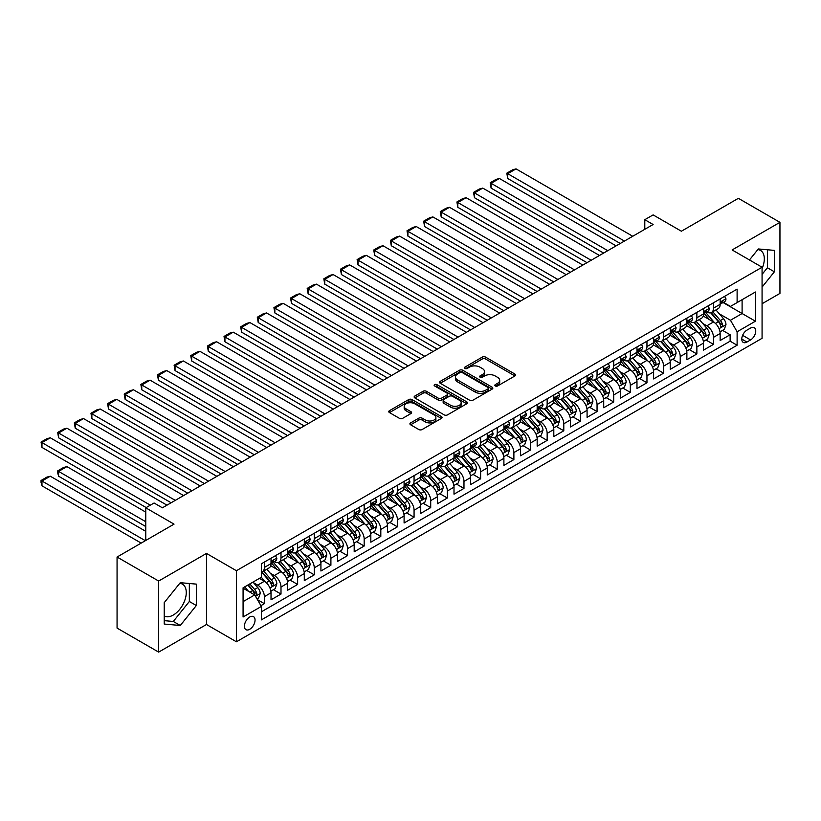 <?xml version="1.0" encoding="UTF-8"?>
<svg xmlns="http://www.w3.org/2000/svg" width="821" height="821" viewBox="0 0 821 821"><rect width="100%" height="100%" fill="white"/><g stroke="black" fill="none" stroke-linecap="round" stroke-linejoin="round"><path stroke-width="1.23" d="M495.299 385.962A1.621 0.934 0 0 0 497.588 385.962L514.931 375.946A2.309 1.334 0 0 0 515.609 375.002A2.309 1.334 0 0 0 514.931 374.068L485.539 357.094A2.309 1.334 0 0 0 482.276 357.094L464.932 367.11A1.621 0.934 0 0 0 464.46 367.767A1.621 0.934 0 0 0 464.932 368.434A1.621 0.934 0 0 0 467.211 368.434L469.458 367.131A7.389 4.269 0 0 1 479.905 367.131L482.358 368.547A7.389 4.269 0 0 1 484.523 371.564A7.389 4.269 0 0 1 482.358 374.581L480.111 375.874A1.621 0.934 0 0 0 479.638 376.541A1.621 0.934 0 0 0 480.111 377.198A1.621 0.934 0 0 0 482.399 377.198L484.647 375.905A7.389 4.269 0 0 1 495.094 375.905L497.547 377.321A7.389 4.269 0 0 1 499.712 380.328A7.389 4.269 0 0 1 497.547 383.345L495.299 384.649A1.621 0.934 0 0 0 494.827 385.306A1.621 0.934 0 0 0 495.299 385.962L495.299 384.649M164.231 616.007A18.349 10.591 120 0 0 173.293 615.032A18.349 10.591 120 0 0 185.279 598.868A18.349 10.591 120 0 0 182.467 584.162A18.349 10.591 120 0 0 179.758 583.331M249.728 629.297A7.533 4.351 120 0 0 254.643 622.667A7.533 4.351 120 0 0 253.494 616.633A7.533 4.351 120 0 0 249.728 617.002A7.533 4.351 120 0 0 244.812 623.642A7.533 4.351 120 0 0 245.961 629.676A7.533 4.351 120 0 0 249.728 629.297M757.804 249.605A18.349 10.591 -60 0 1 760.513 250.436A18.349 10.591 -60 0 1 762.073 268.549M410.603 422.897A2.309 1.334 0 0 0 409.925 423.841A2.309 1.334 0 0 0 410.603 424.775L418.843 429.537A2.309 1.334 0 0 0 422.107 429.537L441.38 418.412A2.309 1.334 0 0 0 442.057 417.479A2.309 1.334 0 0 0 441.38 416.534L411.988 399.56A2.309 1.334 0 0 0 408.725 399.56L389.452 410.685A2.309 1.334 0 0 0 388.774 411.629A2.309 1.334 0 0 0 389.452 412.573L399.417 418.32A2.309 1.334 0 0 0 402.68 418.32L410.921 413.558A2.309 1.334 0 0 0 411.598 412.624A2.309 1.334 0 0 0 410.921 411.68L405.985 408.827A6.178 3.561 0 0 1 404.178 406.303A6.178 3.561 0 0 1 407.986 403.008A6.178 3.561 0 0 1 414.718 403.778L434.073 414.954A6.178 3.561 0 0 1 435.879 417.479A6.178 3.561 0 0 1 432.062 420.773A6.178 3.561 0 0 1 425.34 419.993L422.107 418.135A2.309 1.334 0 0 0 418.843 418.135L410.603 422.897L410.603 424.775M762.073 303.729L779.95 293.405L779.95 222.337L738.366 198.323L681.389 231.224L653.116 214.897L644.793 219.7L653.116 224.502L162.394 507.809L154.081 503.006L145.769 507.809L145.769 540.464M158.658 581.042L158.658 652.11L206.482 624.494L206.482 553.426L158.658 581.042L117.064 557.028L174.042 524.137L145.769 507.809M206.482 553.426L236.417 570.718L762.073 267.236L762.073 338.303L236.417 641.786L236.417 570.718M779.95 222.337L732.127 249.943L762.073 267.236M469.622 400.227A2.309 1.334 0 0 0 472.886 400.227L492.159 389.103A2.309 1.334 0 0 0 492.836 388.159A2.309 1.334 0 0 0 492.159 387.214L462.767 370.25A2.309 1.334 0 0 0 459.503 370.25L440.23 381.375A2.309 1.334 0 0 0 439.553 382.309A2.309 1.334 0 0 0 440.23 383.253L469.622 400.227M435.243 386.311A1.621 0.934 0 0 1 436.885 386.547L436.885 384.618L466.769 401.869A2.309 1.334 0 0 1 467.447 402.813A2.309 1.334 0 0 1 466.769 403.758L447.496 414.882A2.309 1.334 0 0 1 444.233 414.882L414.841 397.918L423.092 393.187L423.092 391.268L414.841 396.03A2.309 1.334 0 0 0 414.164 396.974A2.309 1.334 0 0 0 414.841 397.918L414.841 396.03M423.092 393.187A2.309 1.334 0 0 1 426.356 393.187L426.356 391.268A2.309 1.334 0 0 0 423.092 391.268M426.356 391.268L438.27 398.154A2.309 1.334 0 0 0 441.544 398.154L447.014 394.993A2.309 1.334 0 0 0 447.681 394.049A2.309 1.334 0 0 0 447.014 393.105L434.596 385.942A1.621 0.934 0 0 1 434.124 385.285A1.621 0.934 0 0 1 435.13 384.423A1.621 0.934 0 0 1 436.885 384.618M158.658 652.11L117.064 628.096L117.064 557.028M260.914 605.652L264.362 603.661L257.466 599.669M253.535 582.705L257.712 585.116A9.411 5.429 60 0 1 264.362 596.641L271.022 592.803L271.022 599.812L280.998 594.055L273.434 589.683M270.171 573.109L274.347 575.521A9.411 5.429 60 0 1 280.998 587.046L287.658 583.197L287.658 590.207L297.633 584.449L290.07 580.078M286.806 563.504L290.983 565.915A9.411 5.429 60 0 1 297.633 577.44L304.293 573.592L304.293 580.611L314.269 574.844L306.705 570.472M303.442 553.898L307.618 556.31A9.411 5.429 60 0 1 314.269 567.834L320.919 563.996L320.919 571.005L330.904 565.238L323.341 560.876M320.077 544.292L324.254 546.704A9.411 5.429 60 0 1 330.904 558.229L337.554 554.391L337.554 561.4L347.54 555.632L339.966 551.271M336.713 534.687L340.889 537.098A9.411 5.429 60 0 1 347.54 548.623L354.19 544.785L354.19 551.794L364.175 546.037L356.601 541.665M353.338 525.091L357.515 527.503A9.411 5.429 60 0 1 364.175 539.028L370.825 535.179L370.825 542.188L380.811 536.431L373.237 532.059M369.973 515.485L374.15 517.897A9.411 5.429 60 0 1 380.811 529.422L387.461 525.573L387.461 532.593L397.446 526.825L389.872 522.454M386.609 505.88L390.786 508.291A9.411 5.429 60 0 1 397.446 519.816L404.096 515.978L404.096 522.987L414.071 517.22L406.508 512.848M403.244 496.274L407.421 498.686A9.411 5.429 60 0 1 414.071 510.21L420.732 506.372L420.732 513.382L430.707 507.614L423.143 503.252M419.88 486.668L424.057 489.08A9.411 5.429 60 0 1 430.707 500.605L437.367 496.767L437.367 503.776L447.342 498.019L439.779 493.647M436.515 477.073L440.692 479.474A9.411 5.429 60 0 1 447.342 490.999L454.003 487.161L454.003 494.17L463.978 488.413L456.414 484.041M453.151 467.467L457.328 469.879A9.411 5.429 60 0 1 463.978 481.404L470.638 477.555L470.638 484.564L480.613 478.807L473.05 474.435M469.786 457.861L473.963 460.273A9.411 5.429 60 0 1 480.613 471.798L487.264 467.96L487.264 474.969L497.249 469.202L489.675 464.83M486.422 448.256L490.599 450.667A9.411 5.429 60 0 1 497.249 462.192L503.899 458.354L503.899 465.363L513.884 459.596L506.311 455.234M503.057 438.65L507.224 441.062A9.411 5.429 60 0 1 513.884 452.587L520.535 448.748L520.535 455.758L530.52 450L522.946 445.629M519.683 429.044L523.86 431.456A9.411 5.429 60 0 1 530.52 442.981L537.17 439.143L537.17 446.152L547.155 440.395L539.582 436.023M536.318 419.449L540.495 421.861A9.411 5.429 60 0 1 547.155 433.385L553.806 429.537L553.806 436.546L563.791 430.789L556.217 426.417M552.954 409.843L557.131 412.255A9.411 5.429 60 0 1 563.791 423.78L570.441 419.931L570.441 426.951L580.416 421.183L572.853 416.811M569.589 400.238L573.766 402.649A9.411 5.429 60 0 1 580.416 414.174L587.077 410.336L587.077 417.345L597.052 411.578L589.488 407.216M586.225 390.632L590.402 393.043A9.411 5.429 60 0 1 597.052 404.568L603.712 400.73L603.712 407.739L613.687 401.972L606.124 397.61M602.86 381.026L607.037 383.438A9.411 5.429 60 0 1 613.687 394.963L620.348 391.124L620.348 398.134L630.323 392.376L622.759 388.005M619.496 371.431L623.673 373.842A9.411 5.429 60 0 1 630.323 385.367L636.973 381.519L636.973 388.528L646.958 382.771L639.385 378.399M636.131 361.825L640.308 364.237A9.411 5.429 60 0 1 646.958 375.761L653.608 371.913L653.608 378.933L663.594 373.165L656.02 368.793M652.767 352.219L656.944 354.631A9.411 5.429 60 0 1 663.594 366.156L670.244 362.318L670.244 369.327L680.229 363.559L672.656 359.188M669.392 342.614L673.569 345.025A9.411 5.429 60 0 1 680.229 356.55L686.879 352.712L686.879 359.721L696.865 353.954L689.291 349.592M686.028 333.008L690.204 335.42A9.411 5.429 60 0 1 696.865 346.944L703.515 343.106L703.515 350.115L713.5 344.358L713.5 337.339A9.411 5.429 -120 0 0 706.84 325.814L702.663 323.412M705.927 339.986L713.5 344.358M271.022 592.803A9.411 5.429 -120 0 0 264.362 581.278L259.374 578.395M287.658 583.197A9.411 5.429 -120 0 0 280.998 571.673L270.714 565.741M304.293 573.592A9.411 5.429 -120 0 0 297.633 562.067L287.35 556.135M320.919 563.996A9.411 5.429 -120 0 0 314.269 552.471L303.986 546.529M337.554 554.391A9.411 5.429 -120 0 0 330.904 542.866L320.621 536.924M354.19 544.785A9.411 5.429 -120 0 0 347.54 533.26L337.257 527.318M370.825 535.179A9.411 5.429 -120 0 0 364.175 523.654L353.882 517.712M387.461 525.573A9.411 5.429 -120 0 0 380.811 514.049L370.517 508.117M404.096 515.978A9.411 5.429 -120 0 0 397.446 504.453L387.153 498.511M420.732 506.372A9.411 5.429 -120 0 0 414.071 494.847L403.788 488.906M437.367 496.767A9.411 5.429 -120 0 0 430.707 485.242L420.424 479.3M454.003 487.161A9.411 5.429 -120 0 0 447.342 475.636L437.059 469.694M470.638 477.555A9.411 5.429 -120 0 0 463.978 466.03L453.695 460.099M487.264 467.96A9.411 5.429 -120 0 0 480.613 456.435L470.33 450.493M503.899 458.354A9.411 5.429 -120 0 0 497.249 446.829L486.966 440.887M520.535 448.748A9.411 5.429 -120 0 0 513.884 437.224L503.591 431.282M537.17 439.143A9.411 5.429 -120 0 0 530.52 427.618L520.227 421.676M553.806 429.537A9.411 5.429 -120 0 0 547.155 418.012L536.862 412.08M570.441 419.931A9.411 5.429 -120 0 0 563.791 408.406L553.498 402.475M587.077 410.336A9.411 5.429 -120 0 0 580.416 398.811L570.133 392.869M603.712 400.73A9.411 5.429 -120 0 0 597.052 389.205L586.769 383.263M620.348 391.124A9.411 5.429 -120 0 0 613.687 379.6L603.404 373.658M636.973 381.519A9.411 5.429 -120 0 0 630.323 369.994L620.04 364.052M653.608 371.913A9.411 5.429 -120 0 0 646.958 360.388L636.675 354.456M670.244 362.318A9.411 5.429 -120 0 0 663.594 350.793L653.3 344.851M686.879 352.712A9.411 5.429 -120 0 0 680.229 341.187L669.936 335.245M703.515 343.106A9.411 5.429 -120 0 0 696.865 331.581L686.572 325.639M750.589 328.031L746.936 330.145A7.297 4.208 120 0 0 742.163 336.569A7.297 4.208 120 0 0 743.282 342.408A7.297 4.208 120 0 0 746.936 342.049L750.589 339.935A7.297 4.208 120 0 0 755.351 333.511A7.297 4.208 120 0 0 754.232 327.671A7.297 4.208 120 0 0 750.589 328.031M243.078 601.639L254.715 594.917L261.376 606.442L261.376 619.886L737.114 345.22L737.114 331.776L730.464 320.252L719.299 313.807M261.376 606.442L243.078 617.002L243.078 587.805L261.376 577.245L261.376 563.801L737.114 289.136L737.114 302.58L755.412 292.009L755.412 321.206L737.114 331.776M274.265 561.636L274.347 561.687A9.411 5.429 60 0 0 279.048 562.149L285.708 558.311A9.411 5.429 -120 0 0 287.658 554.001L287.658 548.623M290.891 552.03L290.983 552.081A9.411 5.429 60 0 0 295.683 552.554L302.344 548.705A9.411 5.429 -120 0 0 304.293 544.405L304.293 539.017M307.526 542.424L307.618 542.476A9.411 5.429 60 0 0 312.319 542.948L318.979 539.099A9.411 5.429 -120 0 0 320.919 534.799L320.919 529.422M324.162 532.829L324.254 532.88A9.411 5.429 60 0 0 328.954 533.342L335.604 529.504A9.411 5.429 -120 0 0 337.554 525.194L337.554 519.816M340.797 523.223L340.889 523.275A9.411 5.429 60 0 0 345.59 523.736L352.24 519.898A9.411 5.429 -120 0 0 354.19 515.588L354.19 510.21M357.433 513.618L357.515 513.669A9.411 5.429 60 0 0 362.225 514.131L368.875 510.293A9.411 5.429 -120 0 0 370.825 505.982L370.825 500.605M374.068 504.012L374.15 504.063A9.411 5.429 60 0 0 378.861 504.535L385.511 500.687A9.411 5.429 -120 0 0 387.461 496.377L387.461 490.999M390.704 494.406L390.786 494.458A9.411 5.429 60 0 0 395.496 494.93L402.146 491.081A9.411 5.429 -120 0 0 404.096 486.781L404.096 481.404M407.339 484.811L407.421 484.862A9.411 5.429 60 0 0 412.132 485.324L418.782 481.486A9.411 5.429 -120 0 0 420.732 477.175L420.732 471.798M423.975 475.205L424.057 475.256A9.411 5.429 60 0 0 428.757 475.718L435.417 471.88A9.411 5.429 -120 0 0 437.367 467.57L437.367 462.192M440.6 465.599L440.692 465.651A9.411 5.429 60 0 0 445.393 466.112L452.053 462.274A9.411 5.429 -120 0 0 454.003 457.964L454.003 452.587M457.235 455.994L457.328 456.045A9.411 5.429 60 0 0 462.028 456.507L468.688 452.669A9.411 5.429 -120 0 0 470.638 448.358L470.638 442.981M473.871 446.388L473.963 446.439A9.411 5.429 60 0 0 478.664 446.911L485.324 443.063A9.411 5.429 -120 0 0 487.264 438.763L487.264 433.385M490.506 436.793L490.599 436.834A9.411 5.429 60 0 0 495.299 437.306L501.949 433.467A9.411 5.429 -120 0 0 503.899 429.157L503.899 423.78M507.142 427.187L507.224 427.238A9.411 5.429 60 0 0 511.935 427.7L518.585 423.862A9.411 5.429 -120 0 0 520.535 419.552L520.535 414.174M523.777 417.581L523.86 417.632A9.411 5.429 60 0 0 528.57 418.094L535.22 414.256A9.411 5.429 -120 0 0 537.17 409.946L537.17 404.568M540.413 407.975L540.495 408.027A9.411 5.429 60 0 0 545.206 408.489L551.856 404.65A9.411 5.429 -120 0 0 553.806 400.34L553.806 394.963M557.048 398.37L557.131 398.421A9.411 5.429 60 0 0 561.841 398.893L568.491 395.045A9.411 5.429 -120 0 0 570.441 390.745L570.441 385.357M573.684 388.764L573.766 388.815A9.411 5.429 60 0 0 578.477 389.287L585.127 385.439A9.411 5.429 -120 0 0 587.077 381.139L587.077 375.761M590.309 379.169L590.402 379.22A9.411 5.429 60 0 0 595.102 379.682L601.762 375.844A9.411 5.429 -120 0 0 603.712 371.533L603.712 366.156M606.945 369.563L607.037 369.614A9.411 5.429 60 0 0 611.737 370.076L618.398 366.238A9.411 5.429 -120 0 0 620.348 361.928L620.348 356.55M623.58 359.957L623.673 360.009A9.411 5.429 60 0 0 628.373 360.47L635.033 356.632A9.411 5.429 -120 0 0 636.973 352.322L636.973 346.944M640.216 350.351L640.308 350.403A9.411 5.429 60 0 0 645.008 350.875L651.658 347.026A9.411 5.429 -120 0 0 653.608 342.716L653.608 337.339M656.851 340.746L656.944 340.797A9.411 5.429 60 0 0 661.644 341.269L668.294 337.421A9.411 5.429 -120 0 0 670.244 333.121L670.244 327.743M673.487 331.15L673.569 331.202A9.411 5.429 60 0 0 678.279 331.663L684.93 327.825A9.411 5.429 -120 0 0 686.879 323.515L686.879 318.138M690.122 321.545L690.204 321.596A9.411 5.429 60 0 0 694.915 322.058L701.565 318.22A9.411 5.429 -120 0 0 703.515 313.909L703.515 308.532M261.376 611.819L730.126 341.187L730.126 334.752L720.15 340.51L720.15 333.5A9.411 5.429 -120 0 0 713.5 321.976L703.207 316.034M706.758 311.939L706.84 311.99A9.411 5.429 -120 0 0 711.55 312.452A9.411 5.429 -120 0 0 713.5 308.152L713.5 302.764M711.55 312.452L718.201 308.614A9.411 5.429 -120 0 0 720.15 304.304L720.15 298.926M264.362 562.067L264.362 567.444A9.411 5.429 60 0 1 262.422 571.755A9.411 5.429 60 0 1 261.376 572.134M262.422 571.755L269.072 567.916A9.411 5.429 -120 0 0 271.022 563.606L271.022 558.229M280.998 552.471L280.998 557.849A9.411 5.429 60 0 1 279.048 562.149M297.633 542.866L297.633 548.243A9.411 5.429 60 0 1 295.683 552.554M314.269 533.26L314.269 538.638A9.411 5.429 60 0 1 312.319 542.948M330.904 523.654L330.904 529.032A9.411 5.429 60 0 1 328.954 533.342M347.54 514.049L347.54 519.426A9.411 5.429 60 0 1 345.59 523.736M364.175 504.453L364.175 509.831A9.411 5.429 60 0 1 362.225 514.131M380.811 494.847L380.811 500.225A9.411 5.429 60 0 1 378.861 504.535M397.446 485.242L397.446 490.619A9.411 5.429 60 0 1 395.496 494.93M414.071 475.636L414.071 481.014A9.411 5.429 60 0 1 412.132 485.324M430.707 466.03L430.707 471.408A9.411 5.429 60 0 1 428.757 475.718M447.342 456.425L447.342 461.813A9.411 5.429 60 0 1 445.393 466.112M463.978 446.829L463.978 452.207A9.411 5.429 60 0 1 462.028 456.507M480.613 437.224L480.613 442.601A9.411 5.429 60 0 1 478.664 446.911M497.249 427.618L497.249 432.995A9.411 5.429 60 0 1 495.299 437.306M513.884 418.012L513.884 423.39A9.411 5.429 60 0 1 511.935 427.7M530.52 408.406L530.52 413.784A9.411 5.429 60 0 1 528.57 418.094M547.155 398.811L547.155 404.189A9.411 5.429 60 0 1 545.206 408.489M563.791 389.205L563.791 394.583A9.411 5.429 60 0 1 561.841 398.893M580.416 379.6L580.416 384.977A9.411 5.429 60 0 1 578.477 389.287M597.052 369.994L597.052 375.371A9.411 5.429 60 0 1 595.102 379.682M613.687 360.388L613.687 365.766A9.411 5.429 60 0 1 611.737 370.076M630.323 350.793L630.323 356.17A9.411 5.429 60 0 1 628.373 360.47M646.958 341.187L646.958 346.565A9.411 5.429 60 0 1 645.008 350.875M663.594 331.581L663.594 336.959A9.411 5.429 60 0 1 661.644 341.269M680.229 321.976L680.229 327.353A9.411 5.429 60 0 1 678.279 331.663M696.865 312.37L696.865 317.748A9.411 5.429 60 0 1 694.915 322.058M696.865 346.944L696.865 353.954M680.229 356.55L680.229 363.559M663.594 366.156L663.594 373.165M646.958 375.761L646.958 382.771M630.323 385.367L630.323 392.376M613.687 394.963L613.687 401.972M597.052 404.568L597.052 411.578M580.416 414.174L580.416 421.183M563.791 423.78L563.791 430.789M547.155 433.385L547.155 440.395M530.52 442.981L530.52 450M513.884 452.587L513.884 459.596M497.249 462.192L497.249 469.202M480.613 471.798L480.613 478.807M463.978 481.404L463.978 488.413M447.342 490.999L447.342 498.019M430.707 500.605L430.707 507.614M414.071 510.21L414.071 517.22M397.446 519.816L397.446 526.825M380.811 529.422L380.811 536.431M364.175 539.028L364.175 546.037M347.54 548.623L347.54 555.632M330.904 558.229L330.904 565.238M314.269 567.834L314.269 574.844M297.633 577.44L297.633 584.449M280.998 587.046L280.998 594.055M264.362 596.641L264.362 603.661M254.715 594.917L243.078 588.195M730.464 320.252L742.102 313.53L742.102 299.696L755.412 292.009M723.055 302.528L755.412 321.206M723.393 302.333L730.464 306.418L737.114 302.58M206.482 624.494L236.417 641.786M644.793 219.7L644.793 229.295M722.562 330.381L730.126 334.752M730.126 341.187L737.114 345.22M762.073 287.104L774.377 271.792L774.377 250.384L758.327 248.958L749.47 259.959M164.231 624.052L180.281 625.489L196.332 605.518L196.332 584.121L180.281 582.684L164.231 602.655L164.231 624.052M762.073 274.378L767.389 267.759L767.389 249.758M767.389 267.759L774.377 271.792M164.231 620.645L173.293 621.456L189.343 601.485L189.343 583.495M189.343 601.485L196.332 605.518M173.293 621.456L180.281 625.489M495.946 386.198L497.547 385.275A7.389 4.269 0 0 0 499.712 382.258L499.712 380.328M484.523 371.564L484.523 373.483A7.389 4.269 0 0 1 482.358 376.5L480.757 377.424M514.931 374.068L514.931 375.946L485.539 359.013A2.309 1.334 0 0 0 482.276 359.013L465.579 368.66M492.159 387.214L492.159 389.103L462.767 372.17A2.309 1.334 0 0 0 459.503 372.17L440.261 383.274M488.074 388.815A1.621 0.934 0 0 0 488.546 388.159A1.621 0.934 0 0 0 488.074 387.502L462.274 372.601A1.621 0.934 0 0 0 459.986 372.601L457.625 373.966A7.389 4.269 0 0 0 455.46 376.983A7.389 4.269 0 0 0 457.625 380L475.256 390.18A7.389 4.269 0 0 0 485.704 390.18L488.074 388.815L488.074 390.734A1.621 0.934 0 0 0 488.546 390.078L488.546 388.159M455.46 376.983L455.46 378.912A7.389 4.269 0 0 0 457.625 381.919L457.625 380M488.074 390.734L485.704 392.11A7.389 4.269 0 0 1 475.256 392.11L457.625 381.919M426.356 393.187L438.27 400.073A2.309 1.334 0 0 0 441.544 400.073L447.014 396.912A2.309 1.334 0 0 0 447.681 395.968L447.681 394.049M436.885 386.547L466.739 403.778M450.647 405.287A6.178 3.561 0 0 0 457.379 406.067A6.178 3.561 0 0 0 461.186 402.772A6.178 3.561 0 0 0 459.38 400.248L452.566 396.307A2.309 1.334 0 0 0 449.292 396.307L443.822 399.468A2.309 1.334 0 0 0 443.145 400.412A2.309 1.334 0 0 0 443.822 401.356L450.647 405.287L450.647 407.216A6.178 3.561 0 0 0 457.379 407.986A6.178 3.561 0 0 0 461.186 404.691L461.186 402.772M443.145 400.412L443.145 402.331A2.309 1.334 0 0 0 443.822 403.275L443.822 401.356M450.647 407.216L443.822 403.275M435.879 417.479L435.879 419.398A6.178 3.561 0 0 1 432.062 422.692A6.178 3.561 0 0 1 425.34 421.912L422.107 420.054A2.309 1.334 0 0 0 418.843 420.054L410.633 424.796M404.178 406.303L404.178 408.222A6.178 3.561 0 0 0 405.985 410.746L405.985 408.827M410.921 411.68L410.921 413.558L405.985 410.746M441.349 418.433L411.988 401.49A2.309 1.334 0 0 0 408.725 401.49L389.482 412.594M720.007 331.858L724.307 329.375L725.969 324.572A6.229 3.602 -120 0 0 723.547 318.712L715.943 309.917M714.424 322.581L705.732 312.524M507.727 216.908L586.994 262.669L474.456 197.707L473.543 192.371L479.361 189.015L482.779 188.101L474.456 192.904L474.456 197.707M709.477 319.656L704.439 313.817A14.942 8.621 -120 0 0 703.977 313.304M710.699 312.791L718.385 321.699A6.229 3.602 60 0 1 720.612 325.988C721.546 327.24 722.213 326.861 722.603 324.839A6.229 3.602 -120 0 0 720.386 320.539L712.782 311.744M711.15 312.647L719.412 322.212A3.171 1.837 60 0 1 720.212 323.453L722.603 324.839M720.612 325.988L721.064 326.727M624.422 241.066L507.727 173.693L507.727 178.496L620.255 243.468M724.553 296.381L725.969 298.834A6.229 3.602 60 0 1 724.676 301.594L721.515 303.411A6.229 3.602 -120 0 0 722.603 301.974L722.47 301.43M632.734 236.263L516.05 168.89L507.727 173.693L506.814 173.169L512.632 169.803L516.05 168.89M720.356 303.708L720.386 303.708A6.229 3.602 -120 0 0 721.515 303.411M721.803 301.512L722.603 301.974C722.213 301.04 721.546 301.42 720.612 303.134A6.229 3.602 60 0 1 720.15 304.016M507.727 178.496L506.814 173.169M703.371 341.454L707.671 338.981L709.334 334.178A6.229 3.602 -120 0 0 706.912 328.318L699.307 319.523M697.788 332.187L689.096 322.13M491.091 226.514L570.359 272.274L457.82 207.313L456.907 201.976L462.736 198.62L466.143 197.707L457.82 202.51L457.82 207.313M692.842 329.262L687.803 323.423A14.942 8.621 -120 0 0 687.341 322.899M694.063 322.396L701.75 331.294A6.229 3.602 60 0 1 703.977 335.594C704.911 336.846 705.578 336.466 705.968 334.434A6.229 3.602 -120 0 0 703.751 330.145L696.146 321.35M694.515 322.253L702.776 331.817A3.171 1.837 60 0 1 703.576 333.059L705.968 334.434M703.977 335.594L704.428 336.333M686.736 351.06L691.036 348.576L692.698 343.773A6.229 3.602 -120 0 0 690.276 337.924L682.672 329.129M681.153 341.793L672.461 331.735M474.456 236.12L553.723 281.88L441.195 216.908L440.272 211.582L446.101 208.216L449.508 207.303L441.195 212.105L441.195 216.908M676.206 338.868L671.168 333.028A14.942 8.621 -120 0 0 670.706 332.505M677.428 332.002L685.114 340.9A6.229 3.602 60 0 1 687.341 345.2C688.275 346.452 688.942 346.062 689.332 344.04A6.229 3.602 -120 0 0 687.115 339.75L679.511 330.945M677.879 331.858L686.14 341.423A3.171 1.837 60 0 1 686.941 342.665L689.332 344.04M687.341 345.2L687.793 345.939M670.11 360.665L674.4 358.182L676.063 353.379A6.229 3.602 -120 0 0 673.641 347.529L666.036 338.724M664.517 351.398L655.835 341.341M457.82 245.725L537.088 291.486L424.56 226.514L423.646 221.188L429.465 217.822L432.872 216.908L424.56 221.711L424.56 226.514M659.571 348.463L654.532 342.634A14.942 8.621 -120 0 0 654.07 342.111M660.792 341.608L668.479 350.505A6.229 3.602 60 0 1 670.706 354.795C671.64 356.057 672.307 355.667 672.707 353.646A6.229 3.602 -120 0 0 670.48 349.356L662.875 340.551M661.244 341.464L669.505 351.019A3.171 1.837 60 0 1 670.305 352.26L672.707 353.646M670.706 354.795L671.157 355.534M653.475 370.271L657.775 367.787L659.437 362.985A6.229 3.602 -120 0 0 657.005 357.135L649.401 348.33M647.882 361.004L639.2 350.947M441.195 255.331L520.452 301.091L407.924 236.12L407.011 230.793L412.83 227.427L416.237 226.514L407.924 231.317L407.924 236.12M642.935 358.069L637.896 352.24A14.942 8.621 -120 0 0 637.435 351.716M644.157 351.203L651.853 360.111A6.229 3.602 60 0 1 654.07 364.401C655.004 365.653 655.671 365.273 656.071 363.251A6.229 3.602 -120 0 0 653.844 358.951L646.24 350.157M644.618 351.06L652.869 360.624A3.171 1.837 60 0 1 653.67 361.866L656.071 363.251M654.07 364.401L654.522 365.14M607.786 250.672L491.091 183.299L491.091 188.101L603.63 253.073M707.928 305.987L709.334 308.439A6.229 3.602 60 0 1 708.051 311.19L704.89 313.017A6.229 3.602 -120 0 0 705.968 311.58L705.844 311.026M616.099 245.869L499.414 178.496L491.091 183.299L490.178 182.765L495.997 179.409L499.414 178.496M703.72 313.314L703.751 313.314A6.229 3.602 -120 0 0 704.89 313.017M705.167 311.118L705.968 311.58C705.578 310.646 704.911 311.026 703.977 312.739A6.229 3.602 60 0 1 703.515 313.622M491.091 188.101L490.178 182.765M591.151 260.267L473.543 192.371M691.292 315.592L692.698 318.035A6.229 3.602 60 0 1 691.415 320.795L688.255 322.622A6.229 3.602 -120 0 0 689.332 321.185L689.209 320.631M599.463 255.475L482.779 188.101M687.085 322.91L687.115 322.91A6.229 3.602 -120 0 0 688.255 322.622M688.532 320.724L689.332 321.185C688.942 320.252 688.275 320.631 687.341 322.335A6.229 3.602 60 0 1 686.879 323.228M574.515 269.873L456.907 201.976M674.657 325.198L676.063 327.641A6.229 3.602 60 0 1 674.78 330.401L671.619 332.228A6.229 3.602 -120 0 0 672.707 330.791L672.573 330.237M582.828 265.07L466.143 197.707M670.459 332.515L670.48 332.515A6.229 3.602 -120 0 0 671.619 332.228M671.896 330.329L672.707 330.791C672.307 329.847 671.64 330.237 670.706 331.941A6.229 3.602 60 0 1 670.244 332.833M557.88 279.479L440.272 211.582M658.021 334.794L659.437 337.246A6.229 3.602 60 0 1 658.144 340.007L654.984 341.834A6.229 3.602 -120 0 0 656.071 340.397L655.938 339.843M566.203 274.676L449.508 207.303M653.824 342.121L653.844 342.121A6.229 3.602 -120 0 0 654.984 341.834M655.261 339.925L656.071 340.397C655.671 339.453 655.014 339.843 654.07 341.546A6.229 3.602 60 0 1 653.608 342.429M636.839 379.877L641.139 377.393L642.802 372.59A6.229 3.602 -120 0 0 640.37 366.73L632.775 357.935M631.246 370.599L622.564 360.542M424.56 264.926L503.817 310.697L391.289 245.725L390.375 240.389L396.194 237.033L399.601 236.12L391.289 240.922L391.289 245.725M626.3 367.675L621.261 361.835A14.942 8.621 -120 0 0 620.799 361.322M627.531 360.809L635.218 369.717A6.229 3.602 60 0 1 637.435 374.007C638.379 375.259 639.036 374.879 639.436 372.857A6.229 3.602 -120 0 0 637.209 368.557L629.615 359.762M627.983 360.665L636.244 370.23A3.171 1.837 60 0 1 637.045 371.472L639.436 372.857M637.435 374.007L637.886 374.745M541.244 289.084L423.646 221.188M641.386 344.399L642.802 346.852A6.229 3.602 60 0 1 641.509 349.613L638.348 351.429A6.229 3.602 -120 0 0 639.436 349.992L639.302 349.448M549.567 284.282L432.872 216.908M637.188 351.727L637.209 351.727A6.229 3.602 -120 0 0 638.348 351.429M638.625 349.53L639.436 349.992C639.046 349.058 638.379 349.438 637.435 351.152A6.229 3.602 60 0 1 636.973 352.035M620.204 389.472L624.504 386.999L626.166 382.196A6.229 3.602 -120 0 0 623.734 376.336L616.14 367.541M614.611 380.205L605.929 370.148M407.924 274.532L487.181 320.293L374.653 255.331L373.74 249.995L379.559 246.639L382.966 245.725L374.653 250.528L374.653 255.331M609.675 377.28L604.625 371.441A14.942 8.621 -120 0 0 604.164 370.918M610.896 370.415L618.582 379.312A6.229 3.602 60 0 1 620.799 383.612C621.743 384.864 622.4 384.485 622.8 382.463A6.229 3.602 -120 0 0 620.573 378.163L612.979 369.368M611.347 370.271L619.609 379.836A3.171 1.837 60 0 1 620.409 381.077L622.8 382.463M620.799 383.612L621.261 384.351M524.609 298.69L407.011 230.793M624.75 354.005L626.166 356.458A6.229 3.602 60 0 1 624.873 359.208L621.713 361.035A6.229 3.602 -120 0 0 622.8 359.598L622.667 359.044M532.932 293.887L416.237 226.514M620.553 361.332L620.573 361.332A6.229 3.602 -120 0 0 621.713 361.035M621.99 359.136L622.8 359.598C622.41 358.664 621.743 359.044 620.799 360.758A6.229 3.602 60 0 1 620.348 361.64M603.568 399.078L607.868 396.594L609.531 391.791A6.229 3.602 -120 0 0 607.099 385.942L599.504 377.147M597.975 389.811L589.293 379.754M391.289 284.138L470.546 329.898L358.018 264.926L357.104 259.6L362.923 256.234L366.34 255.331L358.018 260.124L358.018 264.926M593.039 386.886L587.99 381.047A14.942 8.621 -120 0 0 587.528 380.523M594.26 380.02L601.947 388.918A6.229 3.602 60 0 1 604.164 393.218C605.108 394.47 605.775 394.08 606.165 392.058A6.229 3.602 -120 0 0 603.938 387.769L596.344 378.963M594.712 379.877L602.973 389.441A3.171 1.837 60 0 1 603.774 390.683L606.165 392.058M604.164 393.218L604.625 393.957M507.973 308.296L390.375 240.389M608.115 363.611L609.531 366.053A6.229 3.602 60 0 1 608.238 368.814L605.077 370.64A6.229 3.602 -120 0 0 606.165 369.204L606.031 368.65M516.296 303.493L399.601 236.12M603.917 370.928L603.938 370.928A6.229 3.602 -120 0 0 605.077 370.64M605.364 368.742L606.165 369.204C605.775 368.27 605.108 368.65 604.164 370.353A6.229 3.602 60 0 1 603.712 371.246M586.933 408.684L591.233 406.2L592.895 401.397A6.229 3.602 -120 0 0 590.463 395.548L582.869 386.742M581.34 399.417L572.658 389.359M374.653 293.744L453.91 339.504L341.382 274.532L340.469 269.206L346.288 265.84L349.705 264.926L341.382 269.729L341.382 274.532M576.404 396.492L571.365 390.652A14.942 8.621 -120 0 0 570.893 390.129M577.625 389.626L585.311 398.524A6.229 3.602 60 0 1 587.538 402.813C588.472 404.076 589.139 403.686 589.529 401.664A6.229 3.602 -120 0 0 587.302 397.374L579.708 388.569M578.076 389.482L586.338 399.037A3.171 1.837 60 0 1 587.138 400.289L589.529 401.664M587.538 402.813L587.99 403.552M491.348 317.891L373.74 249.995M591.479 373.216L592.895 375.659A6.229 3.602 60 0 1 591.602 378.419L588.441 380.246A6.229 3.602 -120 0 0 589.529 378.809L589.396 378.255M499.661 313.088L382.966 245.725M587.282 380.534L587.302 380.534A6.229 3.602 -120 0 0 588.441 380.246M588.729 378.348L589.529 378.809C589.139 377.865 588.472 378.255 587.538 379.959A6.229 3.602 60 0 1 587.077 380.852M570.297 418.289L574.597 415.806L576.26 411.003A6.229 3.602 -120 0 0 573.838 405.153L566.233 396.348M564.715 409.022L556.022 398.965M358.018 303.349L437.285 349.11L324.747 284.138L323.833 278.812L329.652 275.445L333.069 274.532L324.747 279.335L324.747 284.138M559.768 406.087L554.729 400.258A14.942 8.621 -120 0 0 554.267 399.735M560.989 399.232L568.676 408.129A6.229 3.602 60 0 1 570.903 412.419C571.837 413.671 572.504 413.291 572.894 411.27A6.229 3.602 -120 0 0 570.677 406.98L563.073 398.175M561.441 399.078L569.702 408.642A3.171 1.837 60 0 1 570.503 409.884L572.894 411.27M570.903 412.419L571.354 413.158M474.712 327.497L357.104 259.6M574.844 382.812L576.26 385.265A6.229 3.602 60 0 1 574.967 388.025L571.806 389.852A6.229 3.602 -120 0 0 572.894 388.415L572.76 387.861M483.025 322.694L366.34 255.331M570.646 390.139L570.677 390.139A6.229 3.602 -120 0 0 571.806 389.852M572.093 387.943L572.894 388.415C572.504 387.471 571.837 387.861 570.903 389.565A6.229 3.602 60 0 1 570.441 390.447M553.662 427.895L557.962 425.411L559.624 420.609A6.229 3.602 -120 0 0 557.202 414.759L549.598 405.954M548.079 418.628L539.387 408.571M341.382 312.945L420.65 358.715L308.111 293.744L307.198 288.407L313.027 285.051L316.434 284.138L308.111 288.941L308.111 293.744M543.133 415.693L538.094 409.853A14.942 8.621 -120 0 0 537.632 409.34M544.354 408.827L552.04 417.735A6.229 3.602 60 0 1 554.267 422.025C555.201 423.277 555.868 422.897 556.258 420.875A6.229 3.602 -120 0 0 554.042 416.575L546.437 407.78M544.805 408.684L553.067 418.248A3.171 1.837 60 0 1 553.867 419.49L556.258 420.875M554.267 422.025L554.719 422.764M458.077 337.103L340.469 269.206M558.218 392.417L559.624 394.87A6.229 3.602 60 0 1 558.331 397.631L555.181 399.447A6.229 3.602 -120 0 0 556.258 398.021L556.125 397.467M466.39 332.3L349.705 264.926M554.011 399.745L554.042 399.745A6.229 3.602 -120 0 0 555.181 399.447M555.458 397.549L556.258 398.021C555.868 397.077 555.201 397.456 554.267 399.17A6.229 3.602 60 0 1 553.806 400.053M537.026 437.49L541.326 435.017L542.989 430.214A6.229 3.602 -120 0 0 540.567 424.354L532.962 415.559M531.444 428.223L522.751 418.166M324.747 322.55L404.014 368.311L291.486 303.349L290.562 298.013L296.391 294.657L299.798 293.744L291.486 298.546L291.486 303.349M526.497 425.299L521.458 419.459A14.942 8.621 -120 0 0 520.996 418.946M527.718 418.433L535.405 427.331A6.229 3.602 60 0 1 537.632 431.63C538.566 432.883 539.233 432.503 539.623 430.481A6.229 3.602 -120 0 0 537.406 426.181L529.802 417.386M528.17 418.289L536.431 427.854A3.171 1.837 60 0 1 537.232 429.096L539.623 430.481M537.632 431.63L538.083 432.369M441.441 346.708L323.833 278.812M541.583 402.023L542.989 404.476A6.229 3.602 60 0 1 541.706 407.226L538.545 409.053A6.229 3.602 -120 0 0 539.623 407.616L539.5 407.062M449.754 341.905L333.069 274.532M537.375 409.351L537.406 409.351A6.229 3.602 -120 0 0 538.545 409.053M538.822 407.154L539.623 407.616C539.233 406.682 538.566 407.062 537.632 408.776A6.229 3.602 60 0 1 537.17 409.658M520.401 447.096L524.691 444.613L526.353 439.82A6.229 3.602 -120 0 0 523.931 433.96L516.327 425.165M514.808 437.829L506.116 427.772M308.111 332.156L387.379 377.917L274.85 312.945L273.927 307.618L279.756 304.263L283.163 303.349L274.85 308.152L274.85 312.945M509.862 434.904L504.823 429.065A14.942 8.621 -120 0 0 504.361 428.541M511.083 428.039L518.769 436.936A6.229 3.602 60 0 1 520.996 441.236C521.93 442.488 522.597 442.098 522.987 440.077A6.229 3.602 -120 0 0 520.771 435.787L513.166 426.992M511.534 427.895L519.796 437.46A3.171 1.837 60 0 1 520.596 438.701L522.987 440.077M520.996 441.236L521.448 441.975M424.806 356.314L307.198 288.407M524.947 411.629L526.353 414.082A6.229 3.602 60 0 1 525.071 416.832L521.91 418.659A6.229 3.602 -120 0 0 522.987 417.222L522.864 416.668M433.119 351.511L316.434 284.138M520.74 418.956L520.771 418.956A6.229 3.602 -120 0 0 521.91 418.659M522.187 416.76L522.987 417.222C522.597 416.288 521.93 416.668 520.996 418.371A6.229 3.602 60 0 1 520.535 419.264M503.766 456.702L508.066 454.218L509.728 449.415A6.229 3.602 -120 0 0 507.296 443.566L499.691 434.771M498.173 447.435L489.49 437.377M291.486 341.762L370.743 387.522L258.215 322.55L257.301 317.224L263.12 313.858L266.527 312.945L258.215 317.748L258.215 322.55M493.226 444.51L488.187 438.671A14.942 8.621 -120 0 0 487.725 438.147M494.447 437.644L502.144 446.542A6.229 3.602 60 0 1 504.361 450.842C505.295 452.094 505.962 451.704 506.362 449.682A6.229 3.602 -120 0 0 504.135 445.393L496.531 436.587M494.899 437.501L503.16 447.065A3.171 1.837 60 0 1 503.961 448.307L506.362 449.682M504.361 450.842L504.812 451.581M487.13 466.307L491.43 463.824L493.093 459.021A6.229 3.602 -120 0 0 490.66 453.171L483.066 444.366M481.537 457.04L472.855 446.983M274.85 351.367L354.108 397.128L241.579 332.156L240.666 326.83L246.485 323.464L249.892 322.55L241.579 327.353L241.579 332.156M476.591 454.105L471.552 448.276A14.942 8.621 -120 0 0 471.09 447.753M477.822 447.25L485.509 456.148A6.229 3.602 60 0 1 487.725 460.437C488.659 461.7 489.326 461.31 489.727 459.288A6.229 3.602 -120 0 0 487.5 454.998L479.905 446.193M478.274 447.096L486.525 456.661A3.171 1.837 60 0 1 487.325 457.902L489.727 459.288M487.725 460.437L488.177 461.176M470.495 475.913L474.795 473.43L476.457 468.627A6.229 3.602 -120 0 0 474.025 462.777L466.431 453.972M464.902 466.646L456.219 456.589M258.215 360.973L337.472 406.734L224.944 341.762L224.03 336.436L229.849 333.069L233.256 332.156L224.944 336.959L224.944 341.762M459.965 463.711L454.916 457.872A14.942 8.621 -120 0 0 454.454 457.359M461.186 456.845L468.873 465.753A6.229 3.602 60 0 1 471.09 470.043C472.034 471.295 472.691 470.915 473.091 468.894A6.229 3.602 -120 0 0 470.864 464.594L463.27 455.799M461.638 456.702L469.899 466.266A3.171 1.837 60 0 1 470.7 467.508L473.091 468.894M471.09 470.043L471.552 470.782M453.859 485.519L458.159 483.035L459.822 478.233A6.229 3.602 -120 0 0 457.389 472.373L449.795 463.578M448.266 476.242L439.584 466.184M241.579 370.569L320.837 416.329L208.308 351.367L207.395 346.031L213.214 342.675L216.631 341.762L208.308 346.565L208.308 351.367M443.33 473.317L438.281 467.477A14.942 8.621 -120 0 0 437.819 466.964M444.551 466.451L452.238 475.359A6.229 3.602 60 0 1 454.454 479.649C455.398 480.901 456.066 480.521 456.455 478.499A6.229 3.602 -120 0 0 454.229 474.199L446.634 465.404M445.003 466.307L453.264 475.872A3.171 1.837 60 0 1 454.064 477.114L456.455 478.499M454.454 479.649L454.916 480.388M437.224 495.114L441.524 492.641L443.186 487.838A6.229 3.602 -120 0 0 440.754 481.978L433.16 473.183M431.63 485.847L422.948 475.79M224.944 380.174L304.201 425.935L191.673 360.973L190.759 355.637L196.578 352.281L199.996 351.367L191.673 356.17L191.673 360.973M426.694 482.922L421.655 477.083A14.942 8.621 -120 0 0 421.183 476.56M427.915 476.057L435.602 484.954A6.229 3.602 60 0 1 437.829 489.254C438.763 490.506 439.43 490.127 439.82 488.105A6.229 3.602 -120 0 0 437.593 483.805L429.999 475.01M428.367 475.913L436.628 485.478A3.171 1.837 60 0 1 437.429 486.72L439.82 488.105M437.829 489.254L438.281 489.993M420.588 504.72L424.888 502.236L426.551 497.434A6.229 3.602 -120 0 0 424.129 491.584L416.524 482.789M415.005 495.453L406.313 485.396M208.308 389.78L287.576 435.541L175.037 370.569L174.124 365.242L179.943 361.876L183.36 360.973L175.037 365.766L175.037 370.569M410.059 492.528L405.02 486.689A14.942 8.621 -120 0 0 404.558 486.165M411.28 485.663L418.967 494.56A6.229 3.602 60 0 1 421.194 498.86C422.127 500.112 422.794 499.722 423.184 497.7A6.229 3.602 -120 0 0 420.968 493.411L413.363 484.606M411.732 485.519L419.993 495.084A3.171 1.837 60 0 1 420.793 496.325L423.184 497.7M421.194 498.86L421.645 499.599M403.953 514.326L408.253 511.842L409.915 507.039A6.229 3.602 -120 0 0 407.493 501.19L399.889 492.384M398.37 505.059L389.677 495.001M191.673 399.386L270.94 445.146L158.402 380.174L157.488 374.848L163.317 371.482L166.725 370.569L158.402 375.371L158.402 380.174M393.423 502.134L388.384 496.295A14.942 8.621 -120 0 0 387.923 495.771M394.644 495.268L402.331 504.166A6.229 3.602 60 0 1 404.558 508.456C405.492 509.718 406.159 509.328 406.549 507.306A6.229 3.602 -120 0 0 404.332 503.016L396.728 494.211M395.096 495.125L403.357 504.679A3.171 1.837 60 0 1 404.158 505.921L406.549 507.306M404.558 508.456L405.01 509.194M387.317 523.931L391.617 521.448L393.28 516.645A6.229 3.602 -120 0 0 390.858 510.795L383.253 501.99M381.734 514.664L373.042 504.607M175.037 408.991L254.305 454.752L141.766 389.78L140.853 384.454L146.682 381.088L150.089 380.174L141.766 384.977L141.766 389.78M376.788 511.729L371.749 505.9A14.942 8.621 -120 0 0 371.287 505.377M378.009 504.874L385.696 513.772A6.229 3.602 60 0 1 387.923 518.061C388.856 519.313 389.523 518.934 389.913 516.912A6.229 3.602 -120 0 0 387.697 512.612L380.092 503.817M378.46 504.72L386.722 514.285A3.171 1.837 60 0 1 387.522 515.526L389.913 516.912M387.923 518.061L388.374 518.8M370.692 533.537L374.981 531.054L376.644 526.251A6.229 3.602 -120 0 0 374.222 520.391L366.618 511.596M365.099 524.26L356.406 514.213M158.402 418.587L237.669 464.358L125.141 399.386L124.217 394.049L130.046 390.693L133.454 389.78L125.141 394.583L125.141 399.386M360.152 521.335L355.113 515.496A14.942 8.621 -120 0 0 354.651 514.983M361.373 514.469L369.06 523.377A6.229 3.602 60 0 1 371.287 527.667C372.221 528.919 372.888 528.539 373.278 526.518A6.229 3.602 -120 0 0 371.061 522.218L363.457 513.423M361.825 514.326L370.086 523.89A3.171 1.837 60 0 1 370.887 525.132L373.278 526.518M371.287 527.667L371.739 528.406M354.056 543.133L358.356 540.659L360.019 535.856A6.229 3.602 -120 0 0 357.587 529.997L349.982 521.202M348.463 533.866L339.781 523.808M141.766 428.193L221.034 473.953L108.505 408.991L107.592 403.655L113.411 400.299L116.818 399.386L108.505 404.189L108.505 408.991M343.517 530.941L338.478 525.101A14.942 8.621 -120 0 0 338.016 524.578M344.738 524.075L352.425 532.973A6.229 3.602 60 0 1 354.651 537.273C355.585 538.525 356.252 538.145 356.653 536.123A6.229 3.602 -120 0 0 354.426 531.823L346.821 523.028M345.189 523.931L353.451 533.496A3.171 1.837 60 0 1 354.251 534.738L356.653 536.123M354.651 537.273L355.103 538.012M337.421 552.738L341.721 550.255L343.383 545.452A6.229 3.602 -120 0 0 340.951 539.602L333.347 530.807M331.828 543.471L323.146 533.414M125.141 437.798L204.398 483.559L91.87 418.587L90.957 413.261L96.775 409.895L100.183 408.991L91.87 413.784L91.87 418.587M326.881 540.546L321.842 534.707A14.942 8.621 -120 0 0 321.38 534.184M328.113 533.681L335.799 542.578A6.229 3.602 60 0 1 338.016 546.878C338.95 548.13 339.617 547.74 340.017 545.719A6.229 3.602 -120 0 0 337.79 541.429L330.196 532.624M328.564 533.537L336.815 543.102A3.171 1.837 60 0 1 337.616 544.344L340.017 545.719M338.016 546.878L338.468 547.617M320.785 562.344L325.085 559.86L326.748 555.058A6.229 3.602 -120 0 0 324.316 549.208L316.721 540.403M315.192 553.077L306.51 543.02M108.505 447.404L187.763 493.164L75.234 428.193L74.321 422.866L80.14 419.5L83.547 418.587L75.234 423.39L75.234 428.193M310.256 550.152L305.207 544.313A14.942 8.621 -120 0 0 304.745 543.789M311.477 543.286L319.164 552.184A6.229 3.602 60 0 1 321.38 556.474C322.325 557.736 322.981 557.346 323.382 555.324A6.229 3.602 -120 0 0 321.155 551.035L313.56 542.229M311.929 543.143L320.19 552.697A3.171 1.837 60 0 1 320.99 553.949L323.382 555.324M321.38 556.474L321.832 557.223M304.15 571.95L308.45 569.466L310.112 564.663A6.229 3.602 -120 0 0 307.68 558.814L300.086 550.008M298.557 562.683L289.875 552.625M91.87 457.01L171.127 502.77L58.599 437.798L57.686 432.472L63.504 429.106L66.912 428.193L58.599 432.995L58.599 437.798M293.62 559.748L288.571 553.918A14.942 8.621 -120 0 0 288.109 553.395M294.842 552.892L302.528 561.79A6.229 3.602 60 0 1 304.745 566.08C305.689 567.332 306.356 566.952 306.746 564.93A6.229 3.602 -120 0 0 304.519 560.64L296.925 551.835M295.293 552.738L303.554 562.303A3.171 1.837 60 0 1 304.355 563.545L306.746 564.93M304.745 566.08L305.207 566.818M287.514 581.555L291.814 579.072L293.477 574.269A6.229 3.602 -120 0 0 291.045 568.419L283.45 559.614M281.921 572.288L273.239 562.231M75.234 466.615L146.179 507.573L41.963 447.404L41.05 442.067L46.869 438.712L50.286 437.798L41.963 442.601L41.963 447.404M276.985 569.353L271.946 563.514A14.942 8.621 -120 0 0 271.474 563.001M278.206 562.488L285.893 571.395A6.229 3.602 60 0 1 288.12 575.685C289.054 576.937 289.721 576.558 290.111 574.536A6.229 3.602 -120 0 0 287.884 570.236L280.289 561.441M278.658 562.344L286.919 571.909A3.171 1.837 60 0 1 287.719 573.15L290.111 574.536M288.12 575.685L288.571 576.424M270.879 591.161L275.179 588.678L276.841 583.875A6.229 3.602 -120 0 0 274.419 578.015L266.815 569.22M145.769 521.735L58.599 471.408L66.912 466.615L145.769 512.13M265.296 581.884L261.314 577.276M58.599 476.211L57.686 472.804L57.686 470.885L58.599 471.408L58.599 476.211L145.769 526.538M260.349 578.959L259.703 578.21M261.571 572.093L269.257 580.991A6.229 3.602 60 0 1 271.484 585.291C272.418 586.543 273.085 586.163 273.475 584.142A6.229 3.602 -120 0 0 271.258 579.842L263.654 571.047M262.022 571.95L270.283 581.514A3.171 1.837 60 0 1 271.084 582.756L273.475 584.142M271.484 585.291L271.936 586.03M57.686 470.885L63.504 467.518L66.912 466.615M257.127 599.094L258.543 598.283L260.206 593.48A6.229 3.602 -120 0 0 257.784 587.62L252.991 582.079M145.348 540.7L41.963 481.014L50.286 476.211L145.769 531.341M248.527 591.346L244.679 586.882M41.963 485.816L41.05 482.409L41.05 480.49L41.963 481.014L41.963 485.816L141.191 543.102M243.714 588.565L243.078 587.826M247.839 585.055L252.622 590.597A6.229 3.602 60 0 1 254.849 594.897C255.783 596.149 256.45 595.759 256.84 593.737A6.229 3.602 -120 0 0 254.623 589.447L249.83 583.905M248.219 584.839L253.648 591.12A3.171 1.837 60 0 1 254.448 592.362L256.84 593.737M254.849 594.897L255.3 595.636M41.05 480.49L46.869 477.124L50.286 476.211M408.17 365.909L290.562 298.013M508.312 421.235L509.728 423.677A6.229 3.602 60 0 1 508.435 426.438L505.274 428.264A6.229 3.602 -120 0 0 506.362 426.828L506.229 426.273M416.493 361.117L299.798 293.744M504.115 428.552L504.135 428.552A6.229 3.602 -120 0 0 505.274 428.264M505.551 426.366L506.362 426.828C505.962 425.883 505.305 426.273 504.361 427.977A6.229 3.602 60 0 1 503.899 428.87M391.535 375.515L273.927 307.618M491.676 430.84L493.093 433.283A6.229 3.602 60 0 1 491.8 436.043L488.639 437.87A6.229 3.602 -120 0 0 489.727 436.433L489.593 435.879M399.858 370.712L283.163 303.349M487.479 438.157L487.5 438.157A6.229 3.602 -120 0 0 488.639 437.87M488.916 435.972L489.727 436.433C489.337 435.489 488.669 435.879 487.725 437.583A6.229 3.602 60 0 1 487.264 438.476M374.899 385.121L257.301 317.224M475.041 440.436L476.457 442.888A6.229 3.602 60 0 1 475.164 445.649L472.003 447.476A6.229 3.602 -120 0 0 473.091 446.039L472.958 445.485M383.222 380.318L266.527 312.945M470.844 447.763L470.864 447.763A6.229 3.602 -120 0 0 472.003 447.476M472.28 445.567L473.091 446.039C472.701 445.095 472.034 445.485 471.09 447.188A6.229 3.602 60 0 1 470.638 448.071M358.264 394.727L240.666 326.83M458.405 450.041L459.822 452.494A6.229 3.602 60 0 1 458.529 455.255L455.368 457.071A6.229 3.602 -120 0 0 456.455 455.634L456.322 455.091M366.587 389.924L249.892 322.55M454.208 457.369L454.229 457.369A6.229 3.602 -120 0 0 455.368 457.071M455.655 455.173L456.455 455.634C456.066 454.701 455.398 455.08 454.454 456.794A6.229 3.602 60 0 1 454.003 457.677M341.628 404.332L224.03 336.436M441.77 459.647L443.186 462.1A6.229 3.602 60 0 1 441.893 464.85L438.732 466.677A6.229 3.602 -120 0 0 439.82 465.24L439.687 464.686M349.951 399.529L233.256 332.156M437.572 466.975L437.593 466.975A6.229 3.602 -120 0 0 438.732 466.677M439.019 464.778L439.82 465.24C439.43 464.306 438.763 464.686 437.829 466.4A6.229 3.602 60 0 1 437.367 467.282M325.003 413.938L207.395 346.031M425.134 469.253L426.551 471.695A6.229 3.602 60 0 1 425.257 474.456L422.097 476.283A6.229 3.602 -120 0 0 423.184 474.846L423.051 474.292M333.316 409.135L216.631 341.762M420.937 476.57L420.968 476.57A6.229 3.602 -120 0 0 422.097 476.283M422.384 474.384L423.184 474.846C422.794 473.912 422.127 474.292 421.194 475.995A6.229 3.602 60 0 1 420.732 476.888M308.368 423.533L190.759 355.637M408.499 478.859L409.915 481.301A6.229 3.602 60 0 1 408.622 484.062L405.461 485.888A6.229 3.602 -120 0 0 406.549 484.452L406.416 483.897M316.68 418.731L199.996 351.367M404.301 486.176L404.332 486.176A6.229 3.602 -120 0 0 405.461 485.888M405.748 483.99L406.549 484.452C406.159 483.507 405.492 483.897 404.558 485.601A6.229 3.602 60 0 1 404.096 486.494M291.732 433.139L174.124 365.242M391.874 488.454L393.28 490.907A6.229 3.602 60 0 1 391.997 493.667L388.836 495.494A6.229 3.602 -120 0 0 389.913 494.057L389.79 493.503M300.045 428.336L183.36 360.973M387.666 495.781L387.697 495.781A6.229 3.602 -120 0 0 388.836 495.494M389.113 493.585L389.913 494.057C389.523 493.113 388.856 493.503 387.923 495.207A6.229 3.602 60 0 1 387.461 496.089M275.097 442.745L157.488 374.848M375.238 498.06L376.644 500.512A6.229 3.602 60 0 1 375.361 503.273L372.2 505.089A6.229 3.602 -120 0 0 373.278 503.653L373.155 503.109M283.409 437.942L166.725 370.569M371.03 505.387L371.061 505.387A6.229 3.602 -120 0 0 372.2 505.089M372.477 503.191L373.278 503.653C372.888 502.719 372.221 503.099 371.287 504.812A6.229 3.602 60 0 1 370.825 505.695M258.461 452.35L140.853 384.454M358.603 507.665L360.019 510.118A6.229 3.602 60 0 1 358.726 512.868L355.565 514.695A6.229 3.602 -120 0 0 356.653 513.258L356.519 512.704M266.774 447.548L150.089 380.174M354.405 514.993L354.426 514.993A6.229 3.602 -120 0 0 355.565 514.695M355.842 512.797L356.653 513.258C356.252 512.325 355.596 512.704 354.651 514.418A6.229 3.602 60 0 1 354.19 515.301M241.826 461.956L124.217 394.049M341.967 517.271L343.383 519.714A6.229 3.602 60 0 1 342.09 522.474L338.929 524.301A6.229 3.602 -120 0 0 340.017 522.864L339.884 522.31M250.148 457.153L133.454 389.78M337.77 524.588L337.79 524.588A6.229 3.602 -120 0 0 338.929 524.301M339.206 522.402L340.017 522.864C339.617 521.93 338.96 522.31 338.016 524.014A6.229 3.602 60 0 1 337.554 524.906M225.19 471.552L107.592 403.655M325.332 526.877L326.748 529.319A6.229 3.602 60 0 1 325.455 532.08L322.294 533.907A6.229 3.602 -120 0 0 323.382 532.47L323.248 531.916M233.513 466.749L116.818 399.386M321.134 534.194L321.155 534.194A6.229 3.602 -120 0 0 322.294 533.907M322.571 532.008L323.382 532.47C322.992 531.526 322.325 531.916 321.38 533.619A6.229 3.602 60 0 1 320.919 534.512M208.555 481.157L90.957 413.261M308.696 536.472L310.112 538.925A6.229 3.602 60 0 1 308.819 541.686L305.658 543.512A6.229 3.602 -120 0 0 306.746 542.076L306.613 541.521M216.877 476.354L100.183 408.991M304.499 543.8L304.519 543.8A6.229 3.602 -120 0 0 305.658 543.512M305.935 541.603L306.746 542.076C306.356 541.131 305.689 541.521 304.745 543.225A6.229 3.602 60 0 1 304.293 544.107M191.919 490.763L74.321 422.866M292.06 546.078L293.477 548.531A6.229 3.602 60 0 1 292.184 551.291L289.023 553.108A6.229 3.602 -120 0 0 290.111 551.681L289.977 551.127M200.242 485.96L83.547 418.587M287.863 553.405L287.884 553.405A6.229 3.602 -120 0 0 289.023 553.108M289.31 551.209L290.111 551.681C289.721 550.737 289.054 551.117 288.12 552.831A6.229 3.602 60 0 1 287.658 553.713M175.294 500.369L57.686 432.472M275.425 555.684L276.841 558.136A6.229 3.602 60 0 1 275.548 560.887L272.387 562.713A6.229 3.602 -120 0 0 273.475 561.277L273.342 560.722M183.606 495.566L66.912 428.193M271.228 563.011L271.258 563.011A6.229 3.602 -120 0 0 272.387 562.713M272.675 560.815L273.475 561.277C273.085 560.343 272.418 560.722 271.484 562.436A6.229 3.602 60 0 1 271.022 563.319M150.335 505.172L41.05 442.067M166.971 505.172L50.286 437.798M257.712 585.116L264.362 581.278M274.347 575.521L280.998 571.673M290.983 565.915L297.633 562.067M307.618 556.31L314.269 552.471M324.254 546.704L330.904 542.866M340.889 537.098L347.54 533.26M357.515 527.503L364.175 523.654M374.15 517.897L380.811 514.049M390.786 508.291L397.446 504.453M407.421 498.686L414.071 494.847M424.057 489.08L430.707 485.242M440.692 479.474L447.342 475.636M457.328 469.879L463.978 466.03M473.963 460.273L480.613 456.435M490.599 450.667L497.249 446.829M507.224 441.062L513.884 437.224M523.86 431.456L530.52 427.618M540.495 421.861L547.155 418.012M557.131 412.255L563.791 408.406M573.766 402.649L580.416 398.811M590.402 393.043L597.052 389.205M607.037 383.438L613.687 379.6M623.673 373.842L630.323 369.994M640.308 364.237L646.958 360.388M656.944 354.631L663.594 350.793M673.569 345.025L680.229 341.187M690.204 335.42L696.865 331.581M706.84 325.814L713.5 321.976M713.5 308.152L720.15 304.304M264.362 567.444L271.022 563.606M280.998 557.849L287.658 554.001M297.633 548.243L304.293 544.405M314.269 538.638L320.919 534.799M330.904 529.032L337.554 525.194M347.54 519.426L354.19 515.588M364.175 509.831L370.825 505.982M380.811 500.225L387.461 496.377M397.446 490.619L404.096 486.781M414.071 481.014L420.732 477.175M430.707 471.408L437.367 467.57M447.342 461.813L454.003 457.964M463.978 452.207L470.638 448.358M480.613 442.601L487.264 438.763M497.249 432.995L503.899 429.157M513.884 423.39L520.535 419.552M530.52 413.784L537.17 409.946M547.155 404.189L553.806 400.34M563.791 394.583L570.441 390.745M580.416 384.977L587.077 381.139M597.052 375.371L603.712 371.533M613.687 365.766L620.348 361.928M630.323 356.17L636.973 352.322M646.958 346.565L653.608 342.716M663.594 336.959L670.244 333.121M680.229 327.353L686.879 323.515M696.865 317.748L703.515 313.909M713.5 337.339L720.15 333.5M742.615 335.327L750.589 339.935M741.774 339.073L746.936 342.049M497.547 385.275L497.547 383.345M480.111 377.198L480.111 375.874M482.358 376.5L482.358 374.581M464.932 368.434L464.932 367.11M482.276 359.013L482.276 357.094M485.539 359.013L485.539 357.094M440.23 383.253L440.23 381.375M459.503 372.17L459.503 370.25M462.767 372.17L462.767 370.25M475.256 392.11L475.256 390.18M485.704 392.11L485.704 390.18M438.27 400.073L438.27 398.154M441.544 400.073L441.544 398.154M447.014 396.912L447.014 394.993M466.769 403.758L466.769 401.869M418.843 420.054L418.843 418.135M422.107 420.054L422.107 418.135M425.34 421.912L425.34 419.993M389.452 412.573L389.452 410.685M408.725 401.49L408.725 399.56M411.988 401.49L411.988 399.56M441.38 418.412L441.38 416.534M719.063 328.657L725.928 324.695M720.386 320.539L723.547 318.712M715.409 323.412L718.385 321.699M725.928 298.762L720.15 302.097M702.427 338.262L709.293 334.291M703.751 330.145L706.912 328.318M698.784 333.018L701.75 331.294M685.792 347.868L692.657 343.896M687.115 339.75L690.276 337.924M682.148 342.614L685.114 340.9M669.156 357.474L676.022 353.502M670.48 349.356L673.641 347.529M665.513 352.219L668.479 350.505M652.521 367.069L659.396 363.108M653.844 358.951L657.005 357.135M648.877 361.825L651.853 360.111M709.293 308.368L703.515 311.703M692.657 317.963L686.879 321.309M676.022 327.569L670.244 330.904M659.396 337.174L653.608 340.51M635.885 376.675L642.761 372.713M637.209 368.557L640.37 366.73M632.242 371.431L635.218 369.717M642.761 346.78L636.973 350.115M619.25 386.281L626.125 382.309M620.573 378.163L623.734 376.336M615.606 381.036L618.582 379.312M626.125 356.386L620.348 359.721M602.614 395.886L609.49 391.915M603.938 387.769L607.099 385.942M598.971 390.632L601.947 388.918M609.49 365.981L603.712 369.327M585.978 405.492L592.854 401.52M587.302 397.374L590.463 395.548M582.335 400.238L585.311 398.524M592.854 375.587L587.077 378.922M569.353 415.087L576.219 411.126M570.677 406.98L573.838 405.153M565.7 409.843L568.676 408.129M576.219 385.193L570.441 388.528M552.718 424.693L559.583 420.732M554.042 416.575L557.202 414.759M549.064 419.449L552.04 417.735M559.583 394.798L553.806 398.134M536.082 434.299L542.948 430.327M537.406 426.181L540.567 424.354M532.439 429.055L535.405 427.331M542.948 404.404L537.17 407.739M519.447 443.904L526.312 439.933M520.771 435.787L523.931 433.96M515.804 438.66L518.769 436.936M526.312 414.01L520.535 417.345M502.811 453.51L509.687 449.539M504.135 445.393L507.296 443.566M499.168 448.256L502.144 446.542M486.176 463.106L493.052 459.144M487.5 454.998L490.66 453.171M482.532 457.861L485.509 456.148M469.54 472.711L476.416 468.75M470.864 464.594L474.025 462.777M465.897 467.467L468.873 465.753M452.905 482.317L459.781 478.356M454.229 474.199L457.389 472.373M449.261 477.073L452.238 475.359M436.269 491.923L443.145 487.951M437.593 483.805L440.754 481.978M432.626 486.679L435.602 484.954M419.644 501.528L426.51 497.557M420.968 493.411L424.129 491.584M415.99 496.274L418.967 494.56M403.008 511.134L409.874 507.162M404.332 503.016L407.493 501.19M399.355 505.88L402.331 504.166M386.373 520.73L393.238 516.768M387.697 512.612L390.858 510.795M382.73 515.485L385.696 513.772M369.737 530.335L376.603 526.374M371.061 522.218L374.222 520.391M366.094 525.091L369.06 523.377M353.102 539.941L359.978 535.969M354.426 531.823L357.587 529.997M349.459 534.697L352.425 532.973M336.466 549.547L343.342 545.575M337.79 541.429L340.951 539.602M332.823 544.292L335.799 542.578M319.831 559.152L326.707 555.181M321.155 551.035L324.316 549.208M316.188 553.898L319.164 552.184M303.195 568.748L310.071 564.786M304.519 560.64L307.68 558.814M299.552 563.504L302.528 561.79M286.56 578.353L293.436 574.392M287.884 570.236L291.045 568.419M282.917 573.109L285.893 571.395M269.935 587.959L276.8 583.988M271.258 579.842L274.419 578.015M266.281 582.715L269.257 580.991M255.505 596.282L260.165 593.593M254.623 589.447L257.784 587.62M249.933 592.157L252.622 590.597M509.687 423.605L503.899 426.951M493.052 433.211L487.264 436.546M476.416 442.817L470.638 446.152M459.781 452.422L454.003 455.758M443.145 462.028L437.367 465.363M426.51 471.623L420.732 474.969M409.874 481.229L404.096 484.564M393.238 490.835L387.461 494.17M376.603 500.441L370.825 503.776M359.978 510.046L354.19 513.382M343.342 519.642L337.554 522.987M326.707 529.247L320.919 532.583M310.071 538.853L304.293 542.188M293.436 548.459L287.658 551.794M276.8 558.064L271.022 561.4"/></g></svg>
